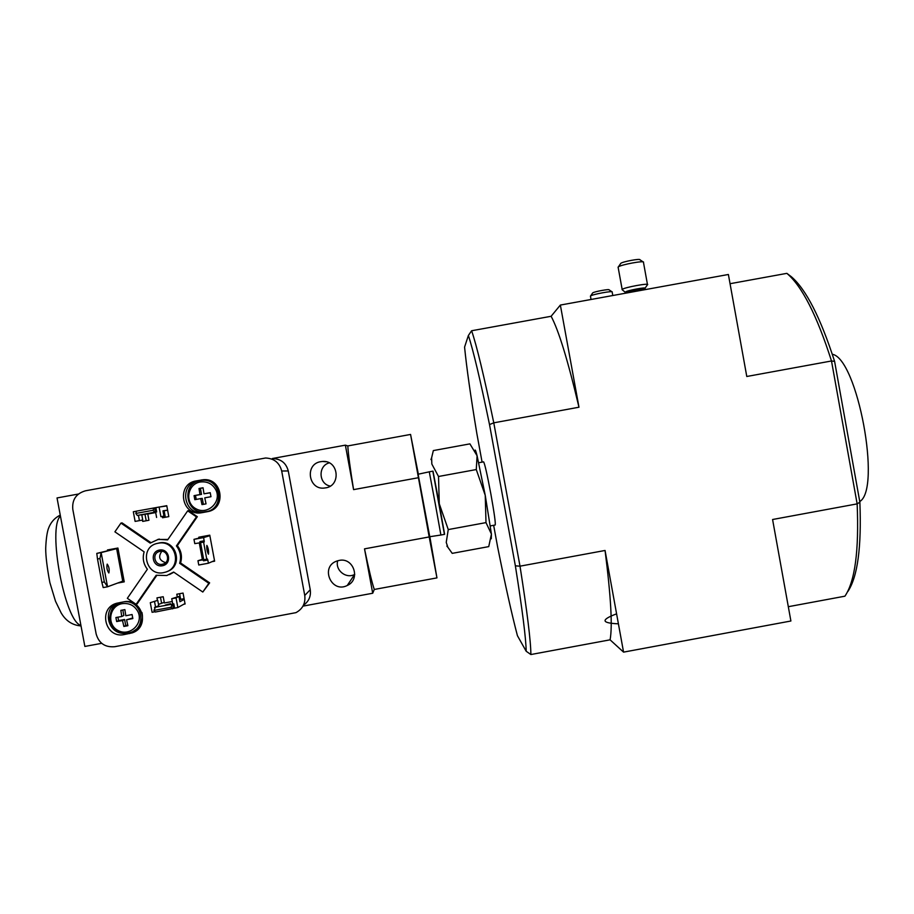 <?xml version="1.0" encoding="UTF-8"?>
<svg xmlns="http://www.w3.org/2000/svg" width="914" height="914" viewBox="0 0 914 914"><rect width="100%" height="100%" fill="white"/><g stroke="black" fill="none" stroke-linecap="round" stroke-linejoin="round"><path stroke-width="1.37" d="M468.379 335.484L471.613 330.754C476.64 345.332 484.02 376.02 493.777 422.828L489.516 424.576C480.204 379.584 473.155 349.879 468.379 335.484L464.575 347.103C466.597 367.542 470.687 396.333 476.834 433.464L482.089 462.13M493.651 525.299L497.684 547.28C505.202 584.754 511.783 614.231 517.427 635.698L526.19 651.259C525.973 638.406 522.362 609.935 515.37 565.835L520.009 566.177L605.057 550.468L623.565 652.128L790.896 621.006L772.581 519.506L857.149 503.877L859.868 502.174L834.596 361.373L831.5 360.973L857.149 503.877C859.091 550.571 855.013 581.35 844.913 596.191L788.314 606.702M489.516 424.576L515.37 565.835M834.596 361.373C820.418 317.444 805.965 289.212 791.273 276.679L786.863 273.355C801.955 286.048 816.842 315.25 831.5 360.973L746.784 376.488L728.389 274.486L560.362 305.059L578.973 407.221L493.777 422.828L520.009 566.177C527.218 612.083 530.84 641.537 530.874 654.538L526.19 651.259M847.861 591.495C857.629 576.837 861.639 547.063 859.868 502.174M471.613 330.754L551.119 316.278C558.694 330.377 567.971 360.687 578.973 407.221M560.362 305.059L551.119 316.278M786.863 273.355L730.046 283.706M623.565 652.128L610.084 639.823L530.874 654.538M605.057 550.468C610.929 596.568 612.609 626.353 610.084 639.823M622.445 289.898L622.16 289.452C623.656 287.499 650.357 282.597 647.523 284.802M618.172 267.528L618.412 266.831C621.417 264.58 644.29 260.376 643.582 262.215M620.526 263.735L620.835 263.289C623.131 261.541 640.451 258.365 639.949 259.77L643.125 261.907M590.478 296.376L590.627 295.942C592.809 294.262 612.86 290.583 612.243 291.977M592.523 293.166L592.718 292.88C594.386 291.589 609.581 288.801 609.135 289.875L611.946 291.772M476.274 469.556L477.085 455.766L469.91 443.873L433.339 450.579L431.614 457.811L431.842 464.061L438.514 476.491L439.28 503.785L448.26 529.572L446.238 542.402L447.849 547.235L452.213 553.358L488.739 546.618L491.424 534.073L485.997 522.614L485.243 495.342L476.274 469.556L438.514 476.491M491.286 538.769L491.424 534.073L485.243 495.342L477.085 455.766C475.794 450.739 475.109 449.025 474.994 450.613M490.361 525.904L495.194 525.013C495.708 523.334 494.257 512.983 490.864 493.96C487.196 474.457 484.774 463.752 483.586 461.844L478.73 462.747M485.997 522.614L448.26 529.572M429.272 536.792L440.902 535.021L435.338 504.174L429.283 471.818L417.789 474.297M429.283 471.818L433.008 471.133L439.143 503.477L444.615 534.336L440.902 535.021M444.444 534.37L432.825 471.167M412.58 444.535L429.763 536.712C436.058 571.616 436.092 573.375 428.929 534.976L412.58 444.535M429.843 536.701L436.949 577.888L429.192 536.941L410.569 434.436L418.349 474.183M142.744 520.02L141.761 514.731L138.414 515.256L139.419 520.614L142.744 520.02L135.112 521.403L139.419 520.614M167.593 510.126L162.989 510.835L163.972 516.124L160.898 516.673L159.105 507.042L166.816 505.968M160.898 516.673L163.972 516.124M135.112 521.403L133.318 511.76L136.506 511.177L135.809 513.451L137.317 515.427L138.197 515.29L137.34 515.45L138.414 515.256M136.517 511.132L159.105 507.042M156.602 517.461L155.597 512.103L156.671 511.909L154.569 512.263L153.129 510.275L153.769 507.967M154.592 601.88L155.586 607.227L158.728 605.628L157.745 600.349L150.296 602.68L157.745 600.349M155.083 611.74L152.09 612.289L150.296 602.68M155.38 607.33L153.918 610.438L155.357 612.037L177.842 607.536L176.048 597.927L178.95 596.431L179.932 601.709L184.228 599.401M154.512 607.422L173.82 603.857L172.757 604.063L171.752 598.716L176.048 597.927M171.752 598.716L178.95 596.431M209.866 535.673L203.639 537.581L204.268 541.911L199.286 542.916L202.474 560.088L207.444 559.025L207.809 560.019L208.403 563.23L198.761 565.001L197.961 560.728L202.44 559.905M203.639 537.581L193.985 539.351L209.809 535.364M199.286 542.916L194.773 543.624L193.985 539.351M202.337 559.357L197.961 560.728M201.446 537.672L201.32 536.998M212.071 561.653L214.619 561.185L209.774 535.181L198.818 537.204L198.989 538.118M183.794 604.223L185.085 603.983L183.051 593.072L176.79 594.226L177.259 596.739M179.544 599.618L180.584 599.07L179.578 593.712M172.278 601.515L164.383 602.966L163.218 596.728L156.957 597.882L157.425 600.407M165.32 517.255L164.177 511.075L163.069 511.257M162.292 516.433L162.532 517.77L168.804 516.616L166.771 505.682L160.281 506.87M142.435 520.077L142.687 521.414L148.948 520.26L147.782 514.011L155.688 512.56M202.085 512.663L207.295 511.703C226.832 508.961 222.708 477.439 203.102 479.736L196.179 480.913C175.911 483.814 181.44 516.559 201.548 512.754L207.969 511.566M124.373 634.544L132.199 632.876C150.467 627.13 142.344 597.573 123.664 601.869L116.764 603.24C97.604 608.061 105.121 638.943 124.373 634.544L126.635 633.299M117.563 583.086L124.247 581.852L117.917 548.034L107.464 549.954L107.601 550.651M96.164 634.008C98.883 643.285 105.076 647.512 114.753 646.701L295.976 612.643C302.763 608.884 305.676 603.16 304.75 595.482L281.695 470.996C279.501 462.735 274.12 458.405 265.563 458.005L85.573 490.772C76.228 493.457 71.966 499.627 72.789 509.281L96.164 634.008M120.945 523.082L114.901 531.834L144.138 551.862C142.298 558.191 143.384 563.984 147.383 569.239L127.332 598.316L136.129 604.325L156.18 575.26L166.794 575.523L173.626 572.05L202.805 592.032L209.637 582.869L180.561 562.955C182.4 556.649 181.326 550.879 177.339 545.647L197.321 516.684L188.558 510.686L187.69 510.835L167.628 539.9L158.373 539.329L150.182 543.11L120.945 523.082L122.065 522.888L150.844 542.596M169.478 574.563L173.854 572.21M136.129 604.325L137.191 603.834L156.774 575.443M167.948 539.454L157.676 539.477M96.793 553.393L116.649 548.64L122.727 581.19L107.544 586.777L104.333 581.955L99.946 558.534L101.146 552.593L96.793 553.393L97.501 558.991L99.946 558.534M104.333 581.955L101.877 582.412L103.191 587.576L107.544 586.777L101.146 552.593L116.649 548.64M101.877 582.412L97.501 558.991M180.561 562.955L179.658 563.31C181.498 556.98 180.424 551.176 176.413 545.921L196.464 516.867L197.321 516.684M202.805 592.032L208.838 583.292L179.658 563.31M208.838 583.292L209.637 582.869M177.339 545.647L176.413 545.921M320.803 461.661C304.271 464.015 308.498 490.784 324.961 487.962C341.322 486.522 338.991 460.062 322.619 461.456L320.803 461.661M339.06 560.442L336.718 561.093C319.843 566.909 331.451 593.746 347.251 585.486C361.03 579.625 353.649 557.049 339.06 560.442M429.192 536.941L364.515 548.857L372.706 593.243L302.968 606.131M101.683 643.33L84.865 646.438L57.034 497.947L78.444 494.028M418.315 477.736L353.581 489.63L345.378 445.152L272.338 458.531M329.2 462.861C317.786 465.912 318.609 484.054 330.251 486.088M337.689 560.762C334.935 570.142 345.983 579.099 354.609 574.472L354.758 574.403M372.706 593.243L374.283 589.461C371.998 582.732 368.742 569.193 364.515 548.857M436.949 577.888L374.283 589.461M345.378 445.152L347.811 445.929L410.569 434.436M303.437 605.251C308.863 601.446 311.126 596.271 310.246 589.724L288.264 470.961C286.162 463.078 281.032 458.954 272.875 458.565M196.464 516.867L187.69 510.835M166.919 571.593C183.851 566.406 176.448 539.009 159.173 542.962L157.437 543.396M158.179 543.236L157.973 543.27C138.402 546.469 145.749 578.014 164.737 572.335C182.869 568.382 176.288 539.146 158.179 543.236M159.459 550.045C149.428 551.805 152.387 567.697 162.384 565.766C172.415 564.007 169.456 548.126 159.459 550.045M161.801 551.302C158.019 556.775 159.287 560.556 165.628 562.658M159.984 551.382L159.79 551.428C151.37 552.924 154.523 566.509 162.761 564.178C170.804 562.556 167.993 549.577 159.984 551.382M119.825 582.252L124.167 581.453M108.857 572.964L108.835 572.975C107.007 570.359 106.458 567.411 107.201 564.121L107.212 564.109C109.04 566.703 109.589 569.662 108.857 572.964M130.953 632.328L135.855 630.991M116.398 603.354C102.197 610.301 108.126 633.813 123.938 633.299M120.374 602.475L119.711 602.794M133.752 630.957C140.95 626.753 143.681 620.583 141.944 612.46M204.645 479.69L198.269 480.81C178.196 483.689 183.68 516.136 203.594 512.354L204.13 512.274M206.747 511.52C226.124 509.315 222.456 478.022 203.068 480.296L202.988 480.296M132.084 614.528L132.838 618.561L126.555 619.783L127.903 625.713L123.858 626.456L122.51 620.526L116.661 621.543L115.907 617.521L121.756 616.504L120.842 610.358L124.887 609.615L125.801 615.75L132.084 614.528M210.22 492.692L210.974 496.713L204.759 497.844L206.038 503.865L201.994 504.608L200.714 498.587L194.819 499.684L194.065 495.651L199.972 494.554L199.001 488.499L203.045 487.756L204.005 493.811L210.22 492.692M117.929 617.179L118.569 620.606L124.601 619.486L125.721 625.484L127.754 625.119M125.721 625.484L123.858 626.456M132.724 617.99L126.555 619.783M122.819 610.004L123.847 615.488L121.756 616.504M118.569 620.606L116.661 621.543M124.601 619.486L122.51 620.526M210.243 492.795L204.005 493.811M203.057 487.893L199.001 488.499M200.395 488.384L201.514 494.394L199.972 494.554M201.514 494.394L194.065 495.651M195.493 495.491L196.224 499.421M203.376 504.357L202.257 498.393L200.714 498.587M166.794 505.842L163.869 506.379M146.206 520.763L144.995 514.331L155.654 512.377M163.023 511.029L167.605 510.183M149.965 513.222L144.675 514.159L149.965 513.222M144.995 514.331L141.784 514.833M137.34 515.427L154.569 512.263M135.809 513.451L153.129 510.275M185.005 603.548L177.842 607.536M153.918 610.438L171.215 607.239L171.786 604.565M172.586 608.861L171.215 607.239M165.331 605.034L170.541 603.708L165.331 605.034M158.499 604.383L164.269 602.349M179.807 599.481L184.102 598.693M161.527 602.852L160.476 597.23M208.483 554.17L208.472 554.181C207.055 551.485 206.518 548.571 206.872 545.418C208.278 548.057 208.815 550.971 208.483 554.17M206.781 559.299L203.594 542.128M214.504 560.602L208.403 563.23M203.788 560.031L200.577 542.802M204.268 541.911L199.972 542.699L199.938 541.579L204.233 540.78M207.809 560.019L203.525 560.808L203.319 560.053M353.581 489.63C350.188 468.631 348.257 454.064 347.811 445.929M832.323 354.255C857.378 358.505 881.69 488.899 859.754 501.535M618.412 623.816C601.241 623.131 600.635 619.806 616.596 613.842M633.882 291.68L640.291 290.515M626.17 292.857L626.124 292.583C627.255 291.166 646.986 287.544 644.896 289.132L644.987 289.658M625.907 292.24L625.61 292.046C625.542 290.675 648.597 286.436 644.861 288.504L644.838 288.858M155.883 507.624L156.671 511.909M173.82 603.857L174.62 608.13M281.695 470.996L288.264 470.961M304.75 595.482L310.246 589.724M60.427 516.079C47.242 527.812 64.917 622 80.923 625.37M132.302 632.077L129.594 633.585M203.445 479.861L201.4 479.953M198.269 480.81L196.179 480.913M121.002 602.36L112.97 607.661M120.877 602.383L120.785 602.429C114.273 603.389 110.514 608.987 109.531 619.246C113.45 631.128 120.534 635.516 130.782 632.397C147.862 627.084 141.681 599.447 123.95 601.823M122.213 603.651C109.223 605.742 106.378 624.788 118.203 630.557C129.731 636.864 143.749 623.599 138.003 611.82C134.598 605.536 129.342 602.817 122.213 603.651M202.005 480.341L200.337 480.558C180.515 483.392 185.919 515.45 205.604 511.726C225.152 509.635 221.542 478.056 202.005 480.341L200.349 480.547C180.504 483.426 185.908 515.439 205.604 511.726M200.246 481.986C187.267 484.054 184.422 503.111 196.224 508.904C207.741 515.222 221.748 501.98 216.012 490.19C212.619 483.883 207.364 481.152 200.246 481.986M172.563 604.165L173.363 608.438M154.592 507.853L155.391 512.137M626.216 293.074L622.046 289.624M645.113 288.139L647.261 284.997M647.455 284.425L643.479 262.432M622.16 289.452L618.093 267.094M620.835 263.289L618.412 266.831M612.791 295.519L612.174 292.114M591.038 299.472L590.433 296.102M592.718 292.88L590.627 295.942M446.855 546.104L447.849 547.235M430.951 459.571L431.614 457.8M159.356 539.077L158.373 539.329M158.967 543.007L157.973 543.27M164.063 563.71L162.761 564.178M60.255 515.13C54.44 517.998 50.419 522.694 48.202 529.217C46.877 533.445 46.043 539.854 45.7 548.446C45.7 556.34 47.082 567.697 49.847 582.526L55.503 601.229L61.055 612.734C65.694 620.812 72.355 625.222 81.026 625.941M354.609 574.472L347.251 585.486M326.092 461.764L322.619 461.456M326.184 487.745L324.961 487.962M134.884 631.38L132.199 632.876M204.153 479.69L203.102 479.736M203.594 512.354L201.548 512.754"/></g></svg>
